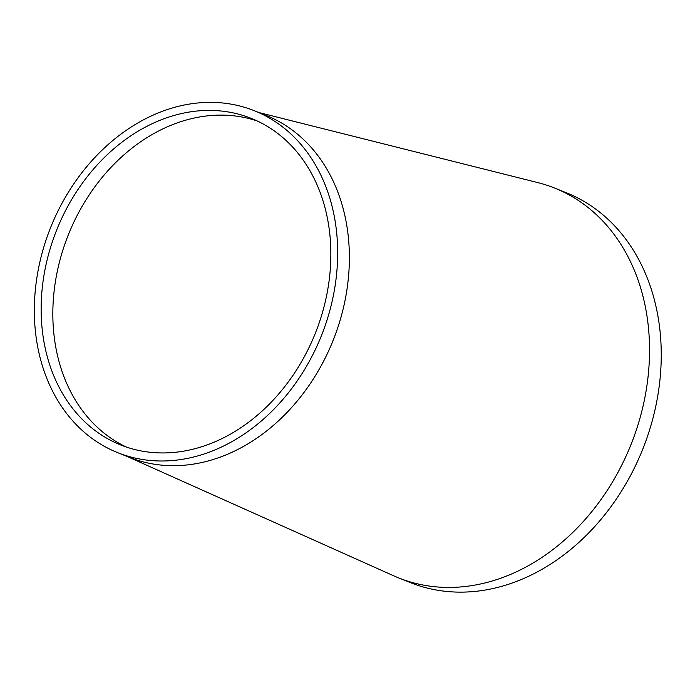 <?xml version="1.0" encoding="UTF-8"?>
<svg xmlns="http://www.w3.org/2000/svg" width="695" height="695" viewBox="0 0 695 695"><rect width="100%" height="100%" fill="white"/><g stroke="black" fill="none" stroke-linecap="round" stroke-linejoin="round"><path stroke-width="1.04" d="M257.193 120.965A175.852 139.252 -68.2 0 0 248.914 118.541A175.852 139.252 -68.2 0 0 53.68 331.923A175.852 139.252 -68.2 0 0 126.499 447.102M117.507 452.593L129.218 457.293A184.123 145.794 -68.2 0 0 283.986 415.558A184.123 145.794 -68.2 0 0 348.499 238.698A184.123 145.794 -68.2 0 0 266.194 115.466L254.474 110.774A184.123 145.794 -68.2 0 0 50.657 227.456A184.123 145.794 -68.2 0 0 117.507 452.593A184.123 145.794 -68.2 0 0 272.275 410.867A184.123 145.794 -68.2 0 0 336.788 234.007A184.123 145.794 -68.2 0 0 254.474 110.774M127.081 456.433L393.657 575.799A209.951 166.253 -68.2 0 0 398.487 577.849A209.951 166.253 -68.2 0 0 574.974 530.268A209.951 166.253 -68.2 0 0 648.539 328.596A209.951 166.253 -68.2 0 0 554.68 188.076A209.951 166.253 -68.2 0 0 537.721 182.585L258.931 112.564M330.012 236.144A175.852 139.252 -68.2 0 0 251.408 118.445A175.852 139.252 -68.2 0 0 56.729 229.889A175.852 139.252 -68.2 0 0 120.583 444.922A175.852 139.252 -68.2 0 0 268.4 405.063A175.852 139.252 -68.2 0 0 330.012 236.144M398.487 577.849L410.206 582.549A209.951 166.253 -68.2 0 0 586.693 534.968A209.951 166.253 -68.2 0 0 660.25 333.287A209.951 166.253 -68.2 0 0 566.399 192.776L554.68 188.076"/></g></svg>
